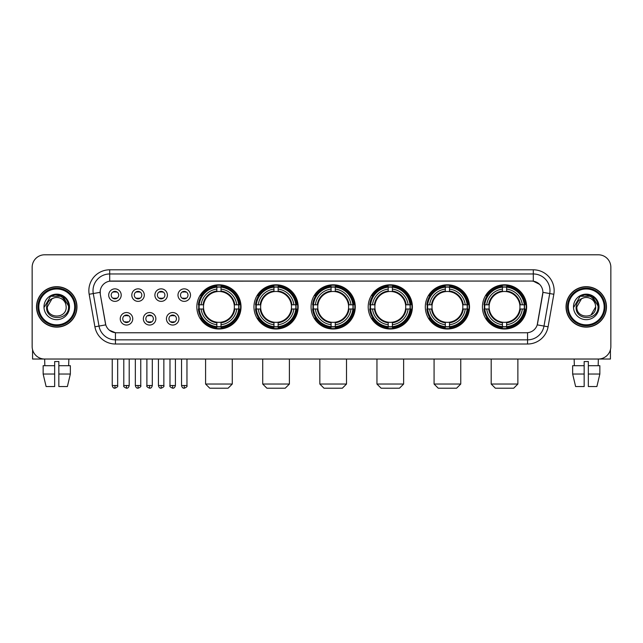 <?xml version="1.0" encoding="UTF-8"?>
<svg xmlns="http://www.w3.org/2000/svg" width="643" height="643" viewBox="0 0 643 643"><rect width="100%" height="100%" fill="white"/><g stroke="black" fill="none" stroke-linecap="round" stroke-linejoin="round"><path stroke-width="0.96" d="M425.312 306.904A22.095 22.095 0 0 0 447.415 329.007A22.095 22.095 0 0 0 469.511 306.904A22.095 22.095 0 0 0 447.415 284.809A22.095 22.095 0 0 0 425.312 306.904M253.961 306.904A22.095 22.095 0 0 0 276.056 329.007A22.095 22.095 0 0 0 298.151 306.904A22.095 22.095 0 0 0 276.056 284.809A22.095 22.095 0 0 0 253.961 306.904M311.075 306.904A22.095 22.095 0 0 0 333.17 329.007A22.095 22.095 0 0 0 355.274 306.904A22.095 22.095 0 0 0 333.17 284.809A22.095 22.095 0 0 0 311.075 306.904M368.198 306.904A22.095 22.095 0 0 0 390.293 329.007A22.095 22.095 0 0 0 412.388 306.904A22.095 22.095 0 0 0 390.293 284.809A22.095 22.095 0 0 0 368.198 306.904M482.435 306.904A22.095 22.095 0 0 0 504.53 329.007A22.095 22.095 0 0 0 526.633 306.904A22.095 22.095 0 0 0 504.53 284.809A22.095 22.095 0 0 0 482.435 306.904M196.838 306.904A22.095 22.095 0 0 0 218.933 329.007A22.095 22.095 0 0 0 241.029 306.904A22.095 22.095 0 0 0 218.933 284.809A22.095 22.095 0 0 0 196.838 306.904M155.855 318.791A6.253 6.253 0 0 1 149.602 325.045A6.253 6.253 0 0 1 143.349 318.791A6.253 6.253 0 0 1 149.602 312.538A6.253 6.253 0 0 1 155.855 318.791M145.848 318.791A3.754 3.754 0 0 0 149.602 322.545A3.754 3.754 0 0 0 153.356 318.791A3.754 3.754 0 0 0 149.602 315.038A3.754 3.754 0 0 0 145.848 318.791M178.955 318.791A6.253 6.253 0 0 1 172.694 325.045A6.253 6.253 0 0 1 166.441 318.791A6.253 6.253 0 0 1 172.694 312.538A6.253 6.253 0 0 1 178.955 318.791M168.948 318.791A3.754 3.754 0 0 0 172.694 322.545A3.754 3.754 0 0 0 176.447 318.791A3.754 3.754 0 0 0 172.694 315.038A3.754 3.754 0 0 0 168.948 318.791M132.755 318.791A6.253 6.253 0 0 1 126.502 325.045A6.253 6.253 0 0 1 120.249 318.791A6.253 6.253 0 0 1 126.502 312.538A6.253 6.253 0 0 1 132.755 318.791M122.749 318.791A3.754 3.754 0 0 0 126.502 322.545A3.754 3.754 0 0 0 130.256 318.791A3.754 3.754 0 0 0 126.502 315.038A3.754 3.754 0 0 0 122.749 318.791M144.305 295.105A6.253 6.253 0 0 1 138.052 301.366A6.253 6.253 0 0 1 131.799 295.105A6.253 6.253 0 0 1 138.052 288.852A6.253 6.253 0 0 1 144.305 295.105M134.299 295.105A3.754 3.754 0 0 0 138.052 298.858A3.754 3.754 0 0 0 141.806 295.105A3.754 3.754 0 0 0 138.052 291.359A3.754 3.754 0 0 0 134.299 295.105M167.405 295.105A6.253 6.253 0 0 1 161.152 301.366A6.253 6.253 0 0 1 154.891 295.105A6.253 6.253 0 0 1 161.152 288.852A6.253 6.253 0 0 1 167.405 295.105M157.398 295.105A3.754 3.754 0 0 0 161.152 298.858A3.754 3.754 0 0 0 164.897 295.105A3.754 3.754 0 0 0 161.152 291.359A3.754 3.754 0 0 0 157.398 295.105M190.497 295.105A6.253 6.253 0 0 1 184.244 301.366A6.253 6.253 0 0 1 177.99 295.105A6.253 6.253 0 0 1 184.244 288.852A6.253 6.253 0 0 1 190.497 295.105M180.49 295.105A3.754 3.754 0 0 0 184.244 298.858A3.754 3.754 0 0 0 187.997 295.105A3.754 3.754 0 0 0 184.244 291.359A3.754 3.754 0 0 0 180.49 295.105M121.206 295.105A6.253 6.253 0 0 1 114.952 301.366A6.253 6.253 0 0 1 108.699 295.105A6.253 6.253 0 0 1 114.952 288.852A6.253 6.253 0 0 1 121.206 295.105M111.199 295.105A3.754 3.754 0 0 0 114.952 298.858A3.754 3.754 0 0 0 118.706 295.105A3.754 3.754 0 0 0 114.952 291.359A3.754 3.754 0 0 0 111.199 295.105M94.907 326.789L89.168 294.269A20.849 20.849 0 0 1 109.696 269.803L533.304 269.803A20.849 20.849 0 0 1 553.832 294.269L548.093 326.789A20.849 20.849 0 0 1 527.565 344.013L115.435 344.013A20.849 20.849 0 0 1 94.907 326.789L99.006 326.065L93.275 293.546A16.678 16.678 0 0 1 109.696 273.966L533.304 273.966A16.678 16.678 0 0 1 549.725 293.546L543.994 326.065A16.678 16.678 0 0 1 527.565 339.842L115.435 339.842A16.678 16.678 0 0 1 99.006 326.065L105.773 324.868L100.284 294.269A11.261 11.261 0 0 1 111.368 281.055L531.632 281.055A11.261 11.261 0 0 1 542.716 294.269L537.572 323.453A11.261 11.261 0 0 1 526.488 332.761L116.512 332.761A11.261 11.261 0 0 1 105.428 323.453L100.284 294.269L100.236 290.644M198.824 308.994A20.222 20.222 0 0 1 198.824 304.822M484.42 308.994A20.222 20.222 0 0 1 484.42 304.822M370.183 308.994A20.222 20.222 0 0 1 370.183 304.822M313.061 308.994A20.222 20.222 0 0 1 313.061 304.822M255.938 308.994A20.222 20.222 0 0 1 255.938 304.822M427.298 308.994A20.222 20.222 0 0 1 427.298 304.822M36.53 306.904A20.222 20.222 0 0 0 56.753 327.126A20.222 20.222 0 0 0 76.967 306.904A20.222 20.222 0 0 0 56.753 286.69A20.222 20.222 0 0 0 36.53 306.904M566.033 306.904A20.222 20.222 0 0 0 586.247 327.126A20.222 20.222 0 0 0 606.47 306.904A20.222 20.222 0 0 0 586.247 286.69A20.222 20.222 0 0 0 566.033 306.904M109.696 269.803L109.696 281.184L531.632 281.055L533.304 281.184L539.59 284.351M526.488 332.761L116.512 332.761M115.435 344.013L115.435 332.704L109.423 330.245M553.832 294.269L542.893 292.34L537.226 324.868L548.093 326.789M610.85 267.295A12.506 12.506 0 0 0 598.344 254.789L44.656 254.789A12.506 12.506 0 0 0 32.15 267.295L32.15 346.513A12.506 12.506 0 0 0 44.656 359.027L598.344 359.027A12.506 12.506 0 0 0 610.85 346.513L610.85 267.295L610.85 346.513M32.15 267.295L32.15 346.513M598.344 254.789L44.656 254.789M44.841 365.698L44.656 359.027L598.344 359.027L598.159 365.698M32.568 349.72L32.568 359.027L80.93 359.027M43.145 365.698L43.145 374.033L46.111 386.539L43.145 374.033L43.145 365.698L54.663 365.698L54.663 361.527L58.834 361.527L58.834 365.698L70.352 365.698L70.352 374.033L67.386 386.539L70.352 374.033L58.834 374.033L58.834 365.698L58.834 386.539L67.386 386.539M68.841 359.027L68.656 365.698M54.663 365.698L54.663 386.539L46.111 386.539M43.145 374.033L54.663 374.033M74.676 306.904A17.932 17.932 0 0 0 56.753 288.98A17.932 17.932 0 0 0 38.821 306.904A17.932 17.932 0 0 0 56.753 324.836A17.932 17.932 0 0 0 74.676 306.904M75.512 306.904A18.76 18.76 0 0 0 56.753 288.144A18.76 18.76 0 0 0 37.985 306.904A18.76 18.76 0 0 0 56.753 325.671A18.76 18.76 0 0 0 75.512 306.904M76.758 306.904A20.013 20.013 0 0 0 56.753 286.899A20.013 20.013 0 0 0 36.739 306.904A20.013 20.013 0 0 0 56.753 326.917A20.013 20.013 0 0 0 76.758 306.904M65.835 304.404L66.173 306.904C66.751 319.065 46.746 319.065 47.325 306.904L52.035 298.746L54.414 297.781C49.744 299.051 47.148 302.089 46.626 306.904C45.621 321.243 68.97 320.873 68.544 306.904C68.616 302.949 67.145 299.678 64.139 297.09C61.407 295.097 58.36 294.309 55.017 294.743C61.181 295.225 64.782 298.448 65.835 304.404L66.173 306.904C66.751 319.065 46.746 319.065 47.325 306.904L52.035 298.746L54.414 297.781L52.035 298.746L47.325 306.904L52.035 298.746L54.414 297.781L52.035 298.746L47.325 306.904L52.035 298.746L54.414 297.781L52.035 298.746L47.325 306.904L52.035 298.746L54.414 297.781A9.42 9.42 0 0 1 65.835 304.404L66.173 306.904C66.751 319.065 46.746 319.065 47.325 306.904C46.746 319.065 66.751 319.065 66.173 306.904C66.751 319.065 46.746 319.065 47.325 306.904C46.746 319.065 66.751 319.065 66.173 306.904C66.751 319.065 46.746 319.065 47.325 306.904M43.989 306.904A12.756 12.756 0 0 0 56.753 319.667A12.756 12.756 0 0 0 69.508 306.904A12.756 12.756 0 0 0 56.753 294.148A12.756 12.756 0 0 0 43.989 306.904M55.017 294.743L50.604 296.262L44.463 306.904L50.604 296.262L62.893 296.262L69.034 306.904L62.893 296.262L50.604 296.262L44.463 306.904L50.604 296.262L62.893 296.262L69.034 306.904L62.893 296.262L50.604 296.262L44.463 306.904L50.604 296.262L62.893 296.262L69.034 306.904M228.104 388.211L209.763 388.211L205.591 384.04L232.276 384.04L228.104 388.211M221.023 326.644L221.023 327.48A20.68 20.68 0 0 0 239.509 308.994L238.674 308.994A19.845 19.845 0 0 1 221.023 326.644L221.023 324.715A17.932 17.932 0 0 0 236.745 308.994L234.221 308.994A15.424 15.424 0 0 0 221.023 291.625L221.023 287.172A19.845 19.845 0 0 1 238.674 304.822L239.509 304.822A20.68 20.68 0 0 0 221.023 286.336L221.023 287.172M199.201 308.994L198.357 308.994A20.68 20.68 0 0 0 216.852 327.48L216.852 326.644A19.845 19.845 0 0 1 199.201 308.994L201.13 308.994A17.932 17.932 0 0 0 216.852 324.715L216.852 322.191A15.424 15.424 0 0 0 234.221 308.994L234.84 308.994A16.035 16.035 0 0 1 221.023 322.81L221.023 324.715M216.852 287.172L216.852 286.336A20.68 20.68 0 0 0 198.357 304.822L199.201 304.822A19.845 19.845 0 0 1 216.852 287.172L216.852 289.101A17.932 17.932 0 0 0 201.13 304.822L203.646 304.822A15.424 15.424 0 0 0 216.852 322.191L216.852 322.81A16.035 16.035 0 0 1 203.035 308.994L201.13 308.994M199.242 308.994A19.804 19.804 0 0 1 199.242 304.822M221.023 287.212A19.804 19.804 0 0 0 216.852 287.212M238.625 304.822A19.804 19.804 0 0 1 238.625 308.994M238.674 304.822L236.745 304.822A17.932 17.932 0 0 0 221.023 289.101M236.745 308.994L238.674 308.994M216.852 324.715L216.852 326.644M234.221 304.822L236.745 304.822M221.023 322.215L221.023 322.81M216.852 322.191A15.424 15.424 0 0 1 203.646 308.994L203.035 308.994M221.023 326.604A19.804 19.804 0 0 1 216.852 326.604M201.13 304.822L199.201 304.822M216.852 291.592L216.852 289.101M221.023 291.625A15.424 15.424 0 0 0 203.646 304.822L203.035 304.822A16.035 16.035 0 0 1 216.852 291.006M221.023 291.601L221.023 291.006A16.035 16.035 0 0 1 234.84 304.822M201.589 295.651L200.407 295.651A21.677 21.677 0 0 1 240.619 306.904A21.677 21.677 0 0 1 200.407 318.164L201.589 318.164M285.227 388.211L266.885 388.211L262.714 384.04L289.398 384.04L285.227 388.211M278.138 326.644L278.138 327.48A20.68 20.68 0 0 0 296.632 308.994L295.788 308.994A19.845 19.845 0 0 1 278.138 326.644L278.138 324.715A17.932 17.932 0 0 0 293.859 308.994L291.343 308.994A15.424 15.424 0 0 0 278.138 291.625L278.138 287.172A19.845 19.845 0 0 1 295.788 304.822L296.632 304.822A20.68 20.68 0 0 0 278.138 286.336L278.138 287.172M256.316 308.994L255.48 308.994A20.68 20.68 0 0 0 273.966 327.48L273.966 326.644A19.845 19.845 0 0 1 256.316 308.994L258.245 308.994A17.932 17.932 0 0 0 273.966 324.715L273.966 322.191A15.424 15.424 0 0 0 291.343 308.994L291.954 308.994A16.035 16.035 0 0 1 278.138 322.81L278.138 324.715M273.966 287.172L273.966 286.336A20.68 20.68 0 0 0 255.48 304.822L256.316 304.822A19.845 19.845 0 0 1 273.966 287.172L273.966 289.101A17.932 17.932 0 0 0 258.245 304.822L260.769 304.822A15.424 15.424 0 0 0 273.966 322.191L273.966 322.81A16.035 16.035 0 0 1 260.15 308.994L258.245 308.994M256.364 308.994A19.804 19.804 0 0 1 256.364 304.822M278.138 287.212A19.804 19.804 0 0 0 273.966 287.212M295.748 304.822A19.804 19.804 0 0 1 295.748 308.994M295.788 304.822L293.859 304.822A17.932 17.932 0 0 0 278.138 289.101M293.859 308.994L295.788 308.994M273.966 324.715L273.966 326.644M291.343 304.822L293.859 304.822M278.138 322.215L278.138 322.81M273.966 322.191A15.424 15.424 0 0 1 260.769 308.994L260.15 308.994M278.138 326.604A19.804 19.804 0 0 1 273.966 326.604M258.245 304.822L256.316 304.822M273.966 291.592L273.966 289.101M278.138 291.625A15.424 15.424 0 0 0 260.769 304.822L260.15 304.822A16.035 16.035 0 0 1 273.966 291.006M278.138 291.601L278.138 291.006A16.035 16.035 0 0 1 291.954 304.822M258.711 295.651L257.53 295.651A21.677 21.677 0 0 1 297.733 306.904A21.677 21.677 0 0 1 257.53 318.164L258.711 318.164M342.349 388.211L324 388.211L319.836 384.04L346.513 384.04L342.349 388.211M335.26 326.644L335.26 327.48A20.68 20.68 0 0 0 353.746 308.994L352.911 308.994A19.845 19.845 0 0 1 335.26 326.644L335.26 324.715A17.932 17.932 0 0 0 350.982 308.994L348.458 308.994A15.424 15.424 0 0 0 335.26 291.625L335.26 287.172A19.845 19.845 0 0 1 352.911 304.822L353.746 304.822A20.68 20.68 0 0 0 335.26 286.336L335.26 287.172M313.438 308.994L312.602 308.994A20.68 20.68 0 0 0 331.089 327.48L331.089 326.644A19.845 19.845 0 0 1 313.438 308.994L315.367 308.994A17.932 17.932 0 0 0 331.089 324.715L331.089 322.191A15.424 15.424 0 0 0 348.458 308.994L349.077 308.994A16.035 16.035 0 0 1 335.26 322.81L335.26 324.715M331.089 287.172L331.089 286.336A20.68 20.68 0 0 0 312.602 304.822L313.438 304.822A19.845 19.845 0 0 1 331.089 287.172L331.089 289.101A17.932 17.932 0 0 0 315.367 304.822L317.891 304.822A15.424 15.424 0 0 0 331.089 322.191L331.089 322.81A16.035 16.035 0 0 1 317.272 308.994L315.367 308.994M313.479 308.994A19.804 19.804 0 0 1 313.479 304.822M335.26 287.212A19.804 19.804 0 0 0 331.089 287.212M352.87 304.822A19.804 19.804 0 0 1 352.87 308.994M352.911 304.822L350.982 304.822A17.932 17.932 0 0 0 335.26 289.101M350.982 308.994L352.911 308.994M331.089 324.715L331.089 326.644M348.458 304.822L350.982 304.822M335.26 322.215L335.26 322.81M331.089 322.191A15.424 15.424 0 0 1 317.891 308.994L317.272 308.994M335.26 326.604A19.804 19.804 0 0 1 331.089 326.604M315.367 304.822L313.438 304.822M331.089 291.592L331.089 289.101M335.26 291.625A15.424 15.424 0 0 0 317.891 304.822L317.272 304.822A16.035 16.035 0 0 1 331.089 291.006M335.26 291.601L335.26 291.006A16.035 16.035 0 0 1 349.077 304.822M315.826 295.651L314.644 295.651A21.677 21.677 0 0 1 354.856 306.904A21.677 21.677 0 0 1 314.644 318.164L315.826 318.164M399.464 388.211L381.122 388.211L376.951 384.04L403.635 384.04L399.464 388.211M392.375 326.644L392.375 327.48A20.68 20.68 0 0 0 410.869 308.994L410.033 308.994A19.845 19.845 0 0 1 392.375 326.644L392.375 324.715A17.932 17.932 0 0 0 408.096 308.994L405.58 308.994A15.424 15.424 0 0 0 392.375 291.625L392.375 287.172A19.845 19.845 0 0 1 410.033 304.822L410.869 304.822A20.68 20.68 0 0 0 392.375 286.336L392.375 287.172M370.561 308.994L369.717 308.994A20.68 20.68 0 0 0 388.211 327.48L388.211 326.644A19.845 19.845 0 0 1 370.561 308.994L372.49 308.994A17.932 17.932 0 0 0 388.211 324.715L388.211 322.191A15.424 15.424 0 0 0 405.58 308.994L406.191 308.994A16.035 16.035 0 0 1 392.375 322.81L392.375 324.715M388.211 287.172L388.211 286.336A20.68 20.68 0 0 0 369.717 304.822L370.561 304.822A19.845 19.845 0 0 1 388.211 287.172L388.211 289.101A17.932 17.932 0 0 0 372.49 304.822L375.006 304.822A15.424 15.424 0 0 0 388.211 322.191L388.211 322.81A16.035 16.035 0 0 1 374.395 308.994L372.49 308.994M370.601 308.994A19.804 19.804 0 0 1 370.601 304.822M392.375 287.212A19.804 19.804 0 0 0 388.211 287.212M409.985 304.822A19.804 19.804 0 0 1 409.985 308.994M410.033 304.822L408.096 304.822A17.932 17.932 0 0 0 392.375 289.101M408.096 308.994L410.033 308.994M388.211 324.715L388.211 326.644M405.58 304.822L408.096 304.822M392.375 322.215L392.375 322.81M388.211 322.191A15.424 15.424 0 0 1 375.006 308.994L374.395 308.994M392.375 326.604A19.804 19.804 0 0 1 388.211 326.604M372.49 304.822L370.561 304.822M388.211 291.592L388.211 289.101M392.375 291.625A15.424 15.424 0 0 0 375.006 304.822L374.395 304.822A16.035 16.035 0 0 1 388.211 291.006M392.375 291.601L392.375 291.006A16.035 16.035 0 0 1 406.191 304.822M372.948 295.651L371.767 295.651A21.677 21.677 0 0 1 411.97 306.904A21.677 21.677 0 0 1 371.767 318.164L372.948 318.164M456.586 388.211L438.237 388.211L434.073 384.04L460.758 384.04L456.586 388.211M449.497 326.644L449.497 327.48A20.68 20.68 0 0 0 467.991 308.994L467.148 308.994A19.845 19.845 0 0 1 449.497 326.644L449.497 324.715A17.932 17.932 0 0 0 465.219 308.994L462.695 308.994A15.424 15.424 0 0 0 449.497 291.625L449.497 287.172A19.845 19.845 0 0 1 467.148 304.822L467.991 304.822A20.68 20.68 0 0 0 449.497 286.336L449.497 287.172M427.675 308.994L426.839 308.994A20.68 20.68 0 0 0 445.326 327.48L445.326 326.644A19.845 19.845 0 0 1 427.675 308.994L429.604 308.994A17.932 17.932 0 0 0 445.326 324.715L445.326 322.191A15.424 15.424 0 0 0 462.695 308.994L463.314 308.994A16.035 16.035 0 0 1 449.497 322.81L449.497 324.715M445.326 287.172L445.326 286.336A20.68 20.68 0 0 0 426.839 304.822L427.675 304.822A19.845 19.845 0 0 1 445.326 287.172L445.326 289.101A17.932 17.932 0 0 0 429.604 304.822L432.128 304.822A15.424 15.424 0 0 0 445.326 322.191L445.326 322.81A16.035 16.035 0 0 1 431.509 308.994L429.604 308.994M427.716 308.994A19.804 19.804 0 0 1 427.716 304.822M449.497 287.212A19.804 19.804 0 0 0 445.326 287.212M467.107 304.822A19.804 19.804 0 0 1 467.107 308.994M467.148 304.822L465.219 304.822A17.932 17.932 0 0 0 449.497 289.101M465.219 308.994L467.148 308.994M445.326 324.715L445.326 326.644M462.695 304.822L465.219 304.822M449.497 322.215L449.497 322.81M445.326 322.191A15.424 15.424 0 0 1 432.128 308.994L431.509 308.994M449.497 326.604A19.804 19.804 0 0 1 445.326 326.604M429.604 304.822L427.675 304.822M445.326 291.592L445.326 289.101M449.497 291.625A15.424 15.424 0 0 0 432.128 304.822L431.509 304.822A16.035 16.035 0 0 1 445.326 291.006M449.497 291.601L449.497 291.006A16.035 16.035 0 0 1 463.314 304.822M430.063 295.651L428.881 295.651A21.677 21.677 0 0 1 469.093 306.904A21.677 21.677 0 0 1 428.881 318.164L430.063 318.164M513.709 388.211L495.359 388.211L491.188 384.04L517.872 384.04L513.709 388.211M506.62 326.644L506.62 327.48A20.68 20.68 0 0 0 525.106 308.994L524.27 308.994A19.845 19.845 0 0 1 506.62 326.644L506.62 324.715A17.932 17.932 0 0 0 522.341 308.994L519.817 308.994A15.424 15.424 0 0 0 506.62 291.625L506.62 287.172A19.845 19.845 0 0 1 524.27 304.822L525.106 304.822A20.68 20.68 0 0 0 506.62 286.336L506.62 287.172M484.798 308.994L483.962 308.994A20.68 20.68 0 0 0 502.448 327.48L502.448 326.644A19.845 19.845 0 0 1 484.798 308.994L486.727 308.994A17.932 17.932 0 0 0 502.448 324.715L502.448 322.191A15.424 15.424 0 0 0 519.817 308.994L520.436 308.994A16.035 16.035 0 0 1 506.62 322.81L506.62 324.715M502.448 287.172L502.448 286.336A20.68 20.68 0 0 0 483.962 304.822L484.798 304.822A19.845 19.845 0 0 1 502.448 287.172L502.448 289.101A17.932 17.932 0 0 0 486.727 304.822L489.251 304.822A15.424 15.424 0 0 0 502.448 322.191L502.448 322.81A16.035 16.035 0 0 1 488.632 308.994L486.727 308.994M484.838 308.994A19.804 19.804 0 0 1 484.838 304.822M506.62 287.212A19.804 19.804 0 0 0 502.448 287.212M524.23 304.822A19.804 19.804 0 0 1 524.23 308.994M524.27 304.822L522.341 304.822A17.932 17.932 0 0 0 506.62 289.101M522.341 308.994L524.27 308.994M502.448 324.715L502.448 326.644M519.817 304.822L522.341 304.822M506.62 322.215L506.62 322.81M502.448 322.191A15.424 15.424 0 0 1 489.251 308.994L488.632 308.994M506.62 326.604A19.804 19.804 0 0 1 502.448 326.604M486.727 304.822L484.798 304.822M502.448 291.592L502.448 289.101M506.62 291.625A15.424 15.424 0 0 0 489.251 304.822L488.632 304.822A16.035 16.035 0 0 1 502.448 291.006M506.62 291.601L506.62 291.006A16.035 16.035 0 0 1 520.436 304.822M487.185 295.651L486.004 295.651A21.677 21.677 0 0 1 526.215 306.904A21.677 21.677 0 0 1 486.004 318.164L487.185 318.164M113.698 298.649L113.698 298.055A3.199 3.199 0 0 0 116.206 298.055L116.206 298.649M116.206 291.568L116.206 292.163A3.199 3.199 0 0 0 113.698 292.163L113.698 291.568M136.798 298.649L136.798 298.055A3.199 3.199 0 0 0 139.298 298.055L139.298 298.649M139.298 291.568L139.298 292.163A3.199 3.199 0 0 0 136.798 292.163L136.798 291.568M159.898 298.649L159.898 298.055A3.199 3.199 0 0 0 162.398 298.055L162.398 298.649M162.398 291.568L162.398 292.163A3.199 3.199 0 0 0 159.898 292.163L159.898 291.568M182.998 298.649L182.998 298.055A3.199 3.199 0 0 0 185.497 298.055L185.497 298.649M185.497 291.568L185.497 292.163A3.199 3.199 0 0 0 182.998 292.163L182.998 291.568M125.248 322.328L125.248 321.733A3.199 3.199 0 0 0 127.756 321.733L127.756 322.328M127.756 315.255L127.756 315.85A3.199 3.199 0 0 0 125.248 315.85L125.248 315.255M148.348 322.328L148.348 321.733A3.199 3.199 0 0 0 150.848 321.733L150.848 322.328M150.848 315.255L150.848 315.85A3.199 3.199 0 0 0 148.348 315.85L148.348 315.255M171.448 322.328L171.448 321.733A3.199 3.199 0 0 0 173.948 321.733L173.948 322.328M173.948 315.255L173.948 315.85A3.199 3.199 0 0 0 171.448 315.85L171.448 315.255M610.432 349.72L610.432 359.027L562.07 359.027M584.165 365.698L584.165 374.033L572.648 374.033L575.614 386.539L572.648 374.033L572.648 365.698L584.165 365.698L584.165 361.527L588.337 361.527L588.337 365.698L599.855 365.698L599.855 374.033L596.889 386.539L599.855 374.033L588.337 374.033L588.337 365.698M584.165 374.033L584.165 386.539L575.614 386.539M596.889 386.539L588.337 386.539L588.337 374.033M574.159 359.027L574.344 365.698M604.179 306.904A17.932 17.932 0 0 0 586.247 288.98A17.932 17.932 0 0 0 568.324 306.904A17.932 17.932 0 0 0 586.247 324.836A17.932 17.932 0 0 0 604.179 306.904M605.015 306.904A18.76 18.76 0 0 0 586.247 288.144A18.76 18.76 0 0 0 567.488 306.904A18.76 18.76 0 0 0 586.247 325.671A18.76 18.76 0 0 0 605.015 306.904M606.261 306.904A20.013 20.013 0 0 0 586.247 286.899A20.013 20.013 0 0 0 566.242 306.904A20.013 20.013 0 0 0 586.247 326.917A20.013 20.013 0 0 0 606.261 306.904M595.338 304.404L595.675 306.904L595.338 304.404L595.675 306.904L595.338 304.404L595.675 306.904L595.338 304.404L595.675 306.904L595.338 304.404L595.675 306.904L590.965 315.07L595.675 306.904C596.254 319.065 576.249 319.065 576.827 306.904L581.537 298.746L583.916 297.781C579.247 299.051 576.65 302.089 576.128 306.904C575.123 321.243 598.472 320.873 598.046 306.904C598.119 302.949 596.648 299.678 593.642 297.09C590.909 295.097 587.863 294.309 584.519 294.743C590.684 295.225 594.285 298.448 595.338 304.404L595.675 306.904L590.965 315.07L595.675 306.904C596.254 319.065 576.249 319.065 576.827 306.904L581.537 298.746L583.916 297.781L581.537 298.746L576.827 306.904L581.537 298.746L583.916 297.781L581.537 298.746L576.827 306.904L581.537 298.746L583.916 297.781L581.537 298.746L576.827 306.904L581.537 298.746L583.916 297.781L581.537 298.746L576.827 306.904L581.537 298.746L583.916 297.781A9.42 9.42 0 0 1 595.338 304.404L595.675 306.904C596.254 319.065 576.249 319.065 576.827 306.904C576.249 319.065 596.254 319.065 595.675 306.904C596.254 319.065 576.249 319.065 576.827 306.904M573.492 306.904A12.756 12.756 0 0 0 586.247 319.667A12.756 12.756 0 0 0 599.011 306.904A12.756 12.756 0 0 0 586.247 294.148A12.756 12.756 0 0 0 573.492 306.904M573.966 306.904L580.107 296.262L592.396 296.262L598.537 306.904L592.396 296.262L580.107 296.262L573.966 306.904L580.107 296.262L592.396 296.262L598.537 306.904L592.396 296.262L580.107 296.262L573.966 306.904L580.107 296.262L592.396 296.262L598.537 306.904L592.396 296.262L580.107 296.262L573.966 306.904L580.107 296.262L592.396 296.262L598.537 306.904L592.396 296.262L580.107 296.262L573.966 306.904L580.107 296.262L584.519 294.743L580.107 296.262L573.966 306.904L580.107 296.262L584.519 294.743L580.107 296.262L573.966 306.904L580.107 296.262L592.396 296.262L598.537 306.904L592.396 296.262M533.304 269.803L533.304 281.184M89.168 294.269L93.275 293.546A16.678 16.678 0 0 1 93.018 290.644M93.275 293.546L100.107 292.34M527.565 332.704L527.565 344.013M221.023 322.191A15.424 15.424 0 0 0 234.221 308.994M216.852 326.789A19.989 19.989 0 0 0 221.023 326.789M238.818 308.994A19.989 19.989 0 0 0 238.818 304.822M221.023 287.027A19.989 19.989 0 0 0 216.852 287.027M278.138 322.191A15.424 15.424 0 0 0 291.343 308.994M273.966 326.789A19.989 19.989 0 0 0 278.138 326.789M295.933 308.994A19.989 19.989 0 0 0 295.933 304.822M278.138 287.027A19.989 19.989 0 0 0 273.966 287.027M335.26 322.191A15.424 15.424 0 0 0 348.458 308.994M331.089 326.789A19.989 19.989 0 0 0 335.26 326.789M353.055 308.994A19.989 19.989 0 0 0 353.055 304.822M335.26 287.027A19.989 19.989 0 0 0 331.089 287.027M392.375 322.191A15.424 15.424 0 0 0 405.58 308.994M388.211 326.789A19.989 19.989 0 0 0 392.375 326.789M410.178 308.994A19.989 19.989 0 0 0 410.178 304.822M392.375 287.027A19.989 19.989 0 0 0 388.211 287.027M449.497 322.191A15.424 15.424 0 0 0 462.695 308.994M445.326 326.789A19.989 19.989 0 0 0 449.497 326.789M467.292 308.994A19.989 19.989 0 0 0 467.292 304.822M449.497 287.027A19.989 19.989 0 0 0 445.326 287.027M506.62 322.191A15.424 15.424 0 0 0 519.817 308.994M502.448 326.789A19.989 19.989 0 0 0 506.62 326.789M524.415 308.994A19.989 19.989 0 0 0 524.415 304.822M506.62 287.027A19.989 19.989 0 0 0 502.448 287.027M114.952 385.503L112.244 385.503C112.718 387.432 113.618 388.332 114.952 388.211L114.952 385.503L117.661 385.503L117.661 359.027M138.052 385.503L135.343 385.503C135.81 387.432 136.718 388.332 138.052 388.211L138.052 385.503L140.761 385.503L140.761 359.027M161.152 385.503L158.435 385.503C158.909 387.432 159.818 388.332 161.152 388.211L161.152 385.503L163.861 385.503L163.861 359.027M184.244 385.503L181.535 385.503C182.009 387.432 182.909 388.332 184.244 388.211L184.244 385.503L186.96 385.503L186.96 359.027M126.502 385.503L123.794 385.503C123.239 386.363 124.147 387.271 126.502 388.211L126.502 385.503L129.211 385.503L129.211 359.027M149.602 385.503L146.893 385.503C146.339 386.363 147.239 387.271 149.602 388.211L149.602 385.503L152.311 385.503L152.311 359.027M172.694 385.503L169.985 385.503C169.439 386.363 170.339 387.271 172.694 388.211L172.694 385.503L175.41 385.503L175.41 359.027M232.276 359.027L232.276 384.04M205.591 359.027L205.591 384.04M289.398 359.027L289.398 384.04M262.714 359.027L262.714 384.04M346.513 359.027L346.513 384.04M319.836 359.027L319.836 384.04M403.635 359.027L403.635 384.04M376.951 359.027L376.951 384.04M460.758 359.027L460.758 384.04M434.073 359.027L434.073 384.04M517.872 359.027L517.872 384.04M491.188 359.027L491.188 384.04M112.244 385.503L112.244 359.027M117.661 385.503C118.216 386.363 117.307 387.271 114.952 388.211M135.343 385.503L135.343 359.027M140.761 385.503C141.307 386.363 140.407 387.271 138.052 388.211M158.435 385.503L158.435 359.027M163.861 385.503C164.407 386.363 163.507 387.271 161.152 388.211M181.535 385.503L181.535 359.027M186.96 385.503C187.507 386.363 186.607 387.271 184.244 388.211M123.794 385.503L123.794 359.027M129.211 385.503C128.737 387.432 127.836 388.332 126.502 388.211M146.893 385.503L146.893 359.027M152.311 385.503C151.836 387.432 150.936 388.332 149.602 388.211M169.985 385.503L169.985 359.027M175.41 385.503C174.936 387.432 174.028 388.332 172.694 388.211"/></g></svg>
